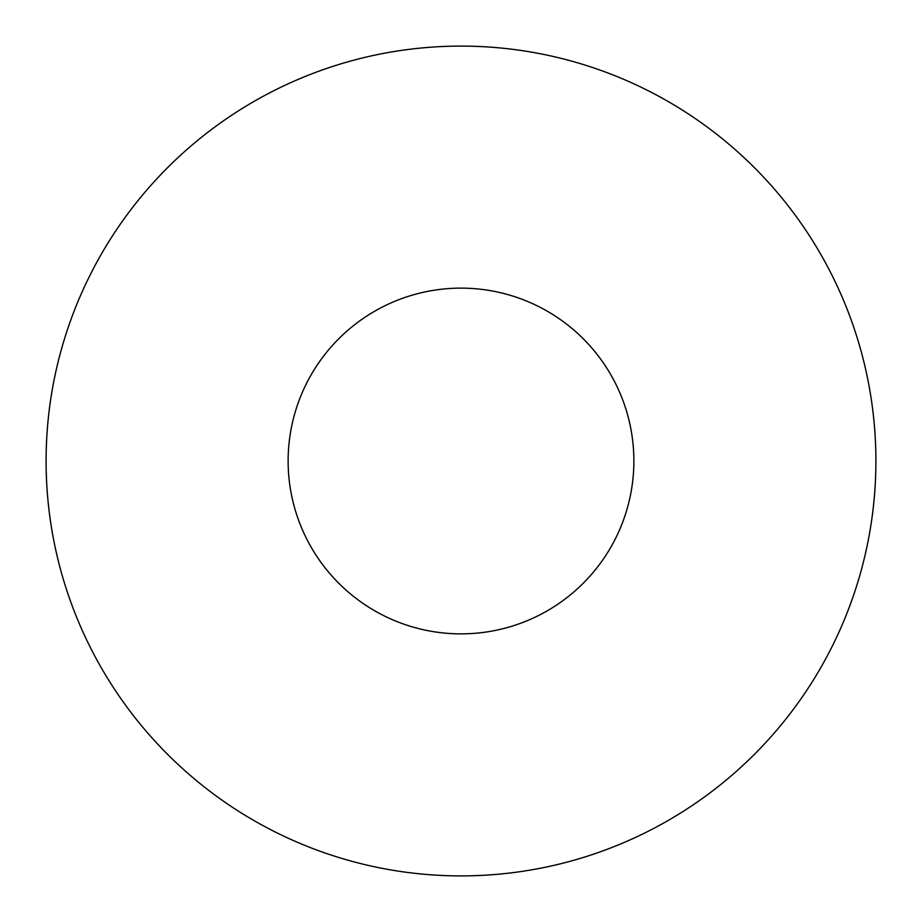 <?xml version="1.0" encoding="UTF-8"?>
<svg xmlns="http://www.w3.org/2000/svg" width="922" height="922" viewBox="0 0 922 922"><rect width="100%" height="100%" fill="white"/><g stroke="black" fill="none" stroke-linecap="round" stroke-linejoin="round"><path stroke-width="1.38" d="M633.875 461A172.875 172.875 0 0 1 374.562 610.71A172.875 172.875 0 0 1 374.562 311.29A172.875 172.875 0 0 1 633.875 461M875.9 461A414.9 414.9 0 0 1 253.55 820.315A414.9 414.9 0 0 1 253.55 101.685A414.9 414.9 0 0 1 875.9 461"/></g></svg>
